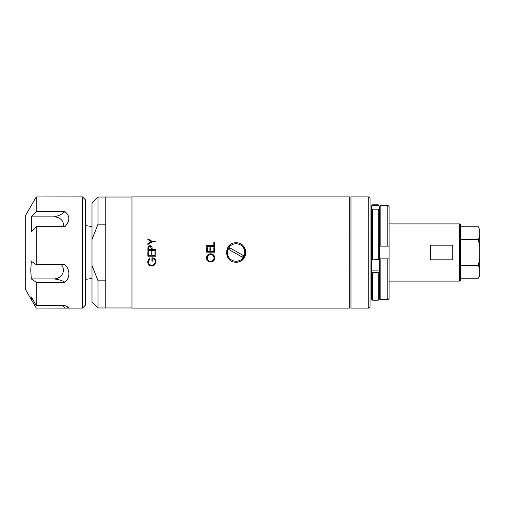 <?xml version="1.0" encoding="UTF-8"?>
<svg xmlns="http://www.w3.org/2000/svg" width="505" height="505" viewBox="0 0 505 505"><rect width="100%" height="100%" fill="white"/><g stroke="black" fill="none" stroke-linecap="round" stroke-linejoin="round"><path stroke-width="0.76" d="M234.168 262.007A9.696 9.696 0 0 0 236.069 262.196C248.561 262.796 248.593 242.217 236.069 242.804C223.564 242.204 223.564 262.796 236.069 262.196A9.696 9.696 0 0 0 244.13 247.122M206.671 252.197L214.612 252.197L214.612 247.747L213.798 247.747L213.798 251.49L210.743 251.49L210.743 247.747L209.928 247.747L209.928 251.49L207.486 251.49L207.486 247.747L206.671 247.747L206.671 252.197M152.15 249.615L152.018 247.046L150.004 245.48L147.99 246.983L147.87 250.322L155.818 250.322L155.818 249.615L152.15 249.615M155.818 256.193L155.818 251.743L155.003 251.743L155.003 255.486L151.942 255.486L151.942 251.743L151.128 251.743L151.128 255.486L148.685 255.486L148.685 251.743L147.87 251.743L147.87 256.193L155.818 256.193L147.87 256.193M151.841 265.977L154.517 265.037L156.02 261.685C155.875 259.198 154.511 257.91 151.942 257.809L151.942 261.123L152.762 261.123L152.762 258.51C154.353 258.907 155.168 259.949 155.205 261.622C155.085 263.818 153.949 265.043 151.809 265.289C149.745 265.056 148.64 263.913 148.483 261.855L149.802 258.92L149.227 258.314L147.668 261.83C147.858 264.38 149.253 265.763 151.841 265.977C149.246 265.737 147.858 264.355 147.668 261.817M147.87 239.604L151.285 241.636L147.87 243.675L147.87 244.483L152.037 241.983L155.818 241.983L155.818 241.289L152.037 241.289L147.87 238.814L147.87 239.604M210.673 262.07C213.217 261.842 214.6 260.466 214.821 257.948C214.581 255.416 213.186 254.04 210.636 253.813C208.06 254.04 206.665 255.442 206.463 258.011C206.703 260.523 208.111 261.874 210.673 262.07L214.776 258.579M206.671 246.339L214.612 246.339L214.612 242.634L213.798 242.634L213.798 245.632L206.671 245.632L206.671 246.339M131.975 308.119L131.975 196.881L349.694 196.881L349.694 308.119L131.975 308.119M149.802 258.907L148.483 261.842M213.968 258.484L214 258.011M210.673 261.369C212.731 261.167 213.842 260.037 214 257.973C213.855 255.871 212.731 254.716 210.636 254.526C208.559 254.735 207.441 255.883 207.277 257.973C207.454 260.056 208.59 261.186 210.673 261.369M147.87 238.833L152.037 241.289M148.483 261.918L148.533 262.448M150.004 246.188C148.988 246.396 148.552 247.059 148.685 248.176L148.685 249.615L151.336 249.615L151.349 248.239L150.004 246.188M236.069 242.804A9.696 9.696 0 0 0 234.175 242.993M131.975 197.038L105.823 197.038L105.823 224.163L98.033 224.163L98.033 197.038L105.823 197.038L105.823 307.962L131.975 307.962M378.611 272.069L379.571 271.791L379.571 298.903L378.295 300.172L378.295 272.416L372.576 272.416L372.261 272.069L378.611 272.069L378.295 272.416M378.611 259.886L372.261 259.886L379.571 259.608L379.571 210.295L378.295 209.184L372.576 209.184L371.308 210.295L371.308 206.097L372.576 204.828L378.295 204.828L379.571 206.646L378.611 205.718L372.261 205.718L372.576 205.371L378.295 205.371L378.611 205.718M372.576 209.184L372.576 259.703M378.295 209.184L378.295 259.703M371.308 210.295L371.308 259.608L372.261 259.886M371.308 209.575L372.052 209.575M378.826 209.575L379.571 209.575M371.308 206.646L372.261 205.718M378.295 204.828L378.295 205.371M372.576 204.828L372.576 205.371M372.576 272.416L372.576 300.172L378.295 300.172M372.261 272.069L371.308 271.791L371.308 298.903L372.576 300.172M371.308 271.791L371.308 270.907L379.571 270.907M371.308 270.907L371.308 259.608M91.992 265.529L98.033 280.837L98.033 307.962L91.992 301.921L91.992 239.471L98.033 224.163M91.992 239.471L91.992 203.079L98.033 197.038M98.033 280.837L105.823 280.837L105.823 307.962L98.033 307.962M460.68 224.851L460.68 280.149L459.727 281.102L459.727 223.898L460.68 224.851M430.487 252.5L430.487 245.177L452.733 245.177L452.733 259.822L430.487 259.822L430.487 252.5M479.75 274.947L478.279 278.179L460.68 278.179L478.279 278.179L479.75 275.635L479.75 246.143L478.279 239.673L479.75 236.409L479.75 230.053L478.279 226.821L460.68 226.821L478.279 226.821L479.75 230.053M479.75 246.143L479.75 236.409M478.279 239.673L460.68 239.673M460.68 239.648L478.279 239.648M460.68 265.327L478.279 265.327L479.75 258.857M479.75 268.591L478.279 265.352L460.68 265.352M368.764 196.881L368.764 308.119L350.962 308.119L350.962 196.881L368.764 196.881L370.032 198.149L370.032 306.851L368.764 308.119M389.102 298.468L388.149 299.433L389.102 298.468L389.102 258.857L380.524 258.857L389.102 258.857L389.102 206.532L387.834 205.289L380.839 205.289L379.571 206.532L380.524 205.567M380.524 299.433L379.571 298.468L380.839 299.711L388.149 299.433M380.839 299.711L380.839 259.134M387.834 299.711L387.834 259.134M379.571 258.857L380.524 258.857L379.571 258.857L379.571 298.468M389.102 246.143L388.149 246.143L389.102 246.143M380.524 246.143L388.149 246.143L380.524 246.143M387.834 245.866L387.834 205.289L389.102 206.532M380.839 245.866L380.839 205.289M379.571 246.143L379.571 206.532M82.46 196.881L85.635 200.056L85.635 304.944L82.46 308.119L82.46 196.881L36.259 196.925L36.259 211.544L64.867 211.544C70.176 215.925 70.176 220.969 64.867 226.663L36.259 226.663L36.259 264.614L64.867 264.614C67.468 267.233 68.813 270.27 68.895 273.742C68.819 277.15 67.474 279.985 64.867 282.238L36.259 282.238L36.259 305.569L31.316 296.934L31.316 299.44L32.749 299.44M36.259 305.569L64.867 305.569L68.844 307.476L66.679 308.119L36.259 308.075L25.25 289.049L25.25 215.951L36.259 196.925M36.259 282.238L31.316 278.911L30.754 270.099L31.316 261.287L36.259 264.614M36.259 211.544L31.316 216.853L31.316 231.972L36.259 226.663M62.961 226.663A9.532 7.562 0 0 0 53.852 216.853L31.316 216.853M53.852 216.853C58.574 216.014 62.241 214.24 64.867 211.544M62.847 305.569L64.867 308.075M31.316 278.911L53.852 278.911C58.567 279.435 62.235 280.546 64.867 282.238M53.852 278.911A9.532 8.812 180 0 0 62.443 273.925A9.532 8.812 180 0 0 61.32 264.614M228.475 248.176A8.743 8.743 0 0 0 231.744 260.094A8.743 8.743 0 0 0 243.662 256.824A8.743 8.743 0 0 0 240.393 244.906A8.743 8.743 0 0 0 228.475 248.176M242.444 257.228A7.941 7.941 0 0 0 243.391 255.568L229.693 247.772A7.941 7.941 0 0 0 228.746 249.432L242.444 257.228M349.694 266.009L350.962 266.009M370.032 266.009L371.308 266.009M389.102 223.898L459.727 223.898M389.102 281.102L459.727 281.102M349.694 238.991L350.962 238.991M370.032 238.991L371.308 238.991M91.992 278.476L85.635 279.372M91.992 226.524L85.635 225.628M66.679 308.119L82.46 308.119"/></g></svg>
